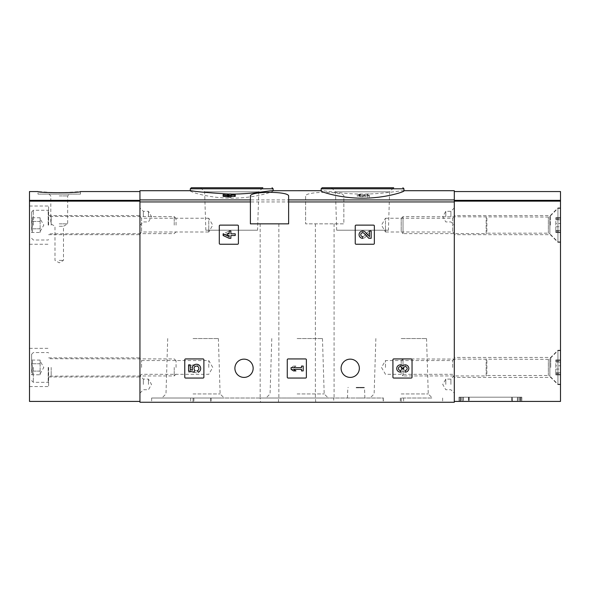 <?xml version="1.0" encoding="UTF-8"?>
<svg xmlns="http://www.w3.org/2000/svg" width="590" height="590" viewBox="0 0 590 590"><rect width="100%" height="100%" fill="white"/><g stroke="black" fill="none" stroke-linecap="round" stroke-linejoin="round"><path stroke-width="0.44" stroke-dasharray="2.95 2.21" d="M356.087 225.122A0.848 0.848 0 0 0 355.239 225.97L355.239 243.39A0.848 0.848 0 0 0 356.087 244.238L373.5 244.238A0.848 0.848 0 0 0 374.355 243.39L374.355 225.97A0.848 0.848 0 0 0 373.5 225.122L356.087 225.122A0.848 0.848 0 0 0 355.239 225.97A0.848 0.848 0 0 1 356.087 225.122M393.766 358.934A0.848 0.848 0 0 0 392.918 359.782L392.918 377.202A0.848 0.848 0 0 0 393.766 378.05L411.186 378.05A0.848 0.848 0 0 0 412.034 377.202L412.034 359.782A0.848 0.848 0 0 0 411.186 358.934L393.766 358.934A0.848 0.848 0 0 0 392.918 359.782A0.848 0.848 0 0 1 393.766 358.934M305.62 196.293L305.62 223.846L305.62 196.293C304.182 191.064 345.253 191.057 343.852 196.293L343.852 223.846L305.62 223.846L343.852 223.846L343.852 196.293M305.62 201.942L139.948 201.942L139.948 402.262L454.3 402.262L454.3 190.71M341.094 368.278A9.13 9.13 0 0 1 354.789 360.372A9.13 9.13 0 0 1 354.789 376.184A9.13 9.13 0 0 1 341.094 368.278M234.894 368.278A9.13 9.13 0 0 1 248.589 360.372A9.13 9.13 0 0 1 248.589 376.184A9.13 9.13 0 0 1 234.894 368.278M185.614 358.934A0.848 0.848 0 0 0 184.766 359.782L184.766 377.202A0.848 0.848 0 0 0 185.614 378.05L203.034 378.05A0.848 0.848 0 0 0 203.882 377.202L203.882 359.782A0.848 0.848 0 0 0 203.034 358.934L185.614 358.934A0.848 0.848 0 0 0 184.766 359.782A0.848 0.848 0 0 1 185.614 358.934M288.119 358.934A0.848 0.848 0 0 0 287.271 359.782L287.271 377.202A0.848 0.848 0 0 0 288.119 378.05L305.531 378.05A0.848 0.848 0 0 0 306.387 377.202L306.387 359.782A0.848 0.848 0 0 0 305.531 358.934L288.119 358.934A0.848 0.848 0 0 0 287.271 359.782A0.848 0.848 0 0 1 288.119 358.934M220.151 225.122A0.848 0.848 0 0 0 219.303 225.97L219.303 243.39A0.848 0.848 0 0 0 220.151 244.238L237.564 244.238A0.848 0.848 0 0 0 238.419 243.39L238.419 225.97A0.848 0.848 0 0 0 237.564 225.122L220.151 225.122A0.848 0.848 0 0 0 219.303 225.97A0.848 0.848 0 0 1 220.151 225.122M403.958 190.909L403.162 190.718C399.718 190.681 381.877 194.176 362.54 194.058C343.247 194.184 325.348 190.681 321.926 190.718L321.122 190.909M367.644 195.703L363.499 196.854L357.238 196.182L360.866 195.268L360.866 195.681L358.927 196.175L362.267 196.536L367.002 195.268L369.34 195.268L369.34 197.171L367.644 197.171L367.644 194.39L363.499 195.533L363.499 196.854M229.178 196.699L229.178 195.379L229.178 196.699L223.123 195.961L223.123 196.404M229.178 196.404L227.364 196.404L227.364 195.961L229.178 195.961L229.178 195.268L230.874 195.268L230.874 195.961L235.233 195.961L235.233 196.404M230.874 197.171L230.874 195.083M272.322 190.718L273.126 190.909C273.554 191.802 254.098 198.292 231.708 198.174C209.339 198.299 189.825 191.794 190.29 190.909L191.086 190.718M229.178 194.044L230.874 194.058M139.948 201.942L139.948 190.71M360.866 195.268L360.866 195.681M360.866 194.368L358.927 194.862L362.267 195.216L367.002 193.963L367.002 195.268M369.34 195.268L369.34 197.171M369.34 195.851L367.644 195.851L367.644 194.39M367.644 195.851L367.644 197.171M223.123 194.641L223.123 195.961M235.233 194.641L235.233 195.961M230.874 193.963L230.874 195.268M230.874 194.641L230.874 195.961M229.178 194.641L229.178 195.961M229.178 193.963L229.178 195.268M227.364 195.15L227.364 196.404M227.364 194.641L227.364 195.961M383.175 402.262L151.63 402.262L442.618 402.262L383.175 402.262L383.175 398.014L333.726 398.014L333.726 402.262M454.3 225.122L454.3 215.564L454.3 225.122M454.3 367.43L454.3 357.444L454.3 367.43M454.3 384.422L454.3 375.712L454.3 384.422M454.3 216.626L454.3 207.916L454.3 225.336L454.3 216.626L452.692 218.234L452.692 232.003L452.692 218.234L385.484 218.234L385.484 225.122L385.484 218.234L381.509 225.122L385.484 232.003L385.484 225.122L385.484 232.003L452.692 232.003L454.3 233.618M139.948 225.122L139.948 215.564L139.948 225.122M139.948 367.43L139.948 376.988L139.948 367.43M139.948 384.422L139.948 375.712L139.948 384.422M139.948 216.626L139.948 207.916L139.948 225.336L139.948 216.626L141.556 218.234L141.556 232.003L141.556 218.234L208.764 218.234L208.764 225.122L208.764 218.234L212.739 225.122L208.764 232.003L208.764 225.122L208.764 232.003L141.556 232.003L139.948 233.618M360.866 193.963L357.238 194.862L363.499 195.533M369.34 193.963L367.002 193.963M322.184 187.738L393.678 187.738L331.41 187.738L393.678 187.738L389.614 191.802L335.474 191.802L389.614 191.802L388.412 230.218L336.676 230.218L388.412 230.218M191.352 187.738L262.838 187.738L200.571 187.738L262.838 187.738L258.774 191.802L204.634 191.802L258.774 191.802L257.572 230.218L205.836 230.218L257.572 230.218M288.628 196.293L288.628 223.846L250.396 223.846L250.396 196.293M269.512 223.846L278.856 223.846L269.512 223.846M324.736 223.846L334.08 223.846L324.736 223.846M315.746 402.262L315.392 398.014L333.726 398.014M278.502 402.262L278.502 398.014L260.168 398.014L260.522 402.262M315.746 398.014L193.048 398.014L193.048 402.262L193.048 398.014L224.185 398.014L151.63 398.014L210.711 398.014L210.711 402.262M383.175 398.014L383.537 402.262M278.502 398.014L383.537 398.014M401.2 398.014L401.2 402.262L401.2 398.014L432.337 398.014L401.2 398.014M210.711 398.014L260.522 398.014M356.168 398.014L364.878 398.014L356.168 398.014M297.124 398.014L328.261 398.014L297.124 398.014M297.124 338.542L322.465 338.542L297.124 338.542M297.124 393.95L324.19 393.95L297.124 393.95M401.2 338.542L426.541 338.542L401.2 338.542M401.2 393.95L428.266 393.95L401.2 393.95M193.048 338.542L218.389 338.542L193.048 338.542M193.048 393.95L220.114 393.95L193.048 393.95M445.804 216.626L445.804 211.316L445.804 216.626M450.9 216.626L450.9 211.316L450.9 216.626M445.804 384.422L445.804 379.112L445.804 384.422M450.9 384.422L450.9 379.112L450.9 384.422M143.348 216.626L143.348 211.316L143.348 216.626M148.444 216.626L148.444 211.316L148.444 216.626M143.348 384.422L143.348 379.112L143.348 384.422M148.444 384.422L148.444 379.112L148.444 384.422M141.556 367.43L141.556 360.542L141.556 367.43M208.764 367.43L208.764 360.542L208.764 367.43M452.692 367.43L452.692 360.542L452.692 367.43M385.484 367.43L385.484 360.542L385.484 367.43M356.168 387.394L364.096 387.394L356.168 387.394M184.766 377.202A0.848 0.848 0 0 0 185.614 378.05A0.848 0.848 0 0 1 184.766 377.202M203.034 378.05A0.848 0.848 0 0 0 203.882 377.202A0.848 0.848 0 0 1 203.034 378.05M203.882 359.782A0.848 0.848 0 0 0 203.034 358.934A0.848 0.848 0 0 1 203.882 359.782M188.586 364.856L188.586 370.911L194.176 372.29L194.759 370.218A2.419 2.419 0 0 1 194.995 366.56A2.419 2.419 0 0 1 198.579 367.319A2.419 2.419 0 0 1 197.303 370.756L198.365 372.275A4.241 4.241 0 0 0 200.283 366.663A4.241 4.241 0 0 0 194.715 364.627A4.241 4.241 0 0 0 192.554 370.144L190.282 369.583L190.282 364.856L188.586 364.856M392.918 377.202A0.848 0.848 0 0 0 393.766 378.05A0.848 0.848 0 0 1 392.918 377.202M411.186 378.05A0.848 0.848 0 0 0 412.034 377.202A0.848 0.848 0 0 1 411.186 378.05M412.034 359.782A0.848 0.848 0 0 0 411.186 358.934A0.848 0.848 0 0 1 412.034 359.782M405.212 372.12A3.629 3.629 0 0 0 408.604 367.194A3.629 3.629 0 0 0 402.793 365.785A3.629 3.629 0 0 0 396.981 367.194A3.629 3.629 0 0 0 400.374 372.12L400.374 370.424A1.94 1.94 0 0 1 399.4 366.81A1.696 1.696 0 0 1 401.945 368.278L401.945 368.853L403.641 368.853L403.641 368.278A1.696 1.696 0 0 1 406.185 366.81A1.94 1.94 0 0 1 405.212 370.424L405.212 372.12M287.271 377.202A0.848 0.848 0 0 0 288.119 378.05A0.848 0.848 0 0 1 287.271 377.202M305.531 378.05A0.848 0.848 0 0 0 306.387 377.202A0.848 0.848 0 0 1 305.531 378.05M306.387 359.782A0.848 0.848 0 0 0 305.531 358.934A0.848 0.848 0 0 1 306.387 359.782M291.091 367.644L291.091 369.34L293.51 370.911L295.937 370.911L293.51 369.34L301.505 369.34L301.505 370.911L303.201 370.911L303.201 366.066L301.505 366.066L301.505 367.644L291.091 367.644L293.51 366.066L291.091 367.644L291.091 369.34L301.505 369.34L301.505 370.911L303.201 370.911L303.201 366.066L301.505 366.066L301.505 367.644L293.51 367.644L295.937 366.066L293.51 366.066L295.937 366.066L293.51 367.644L301.505 367.644L301.505 366.066L303.201 366.066L303.201 370.911L301.505 370.911L301.505 369.34L291.091 369.34L291.091 367.644M355.239 243.39A0.848 0.848 0 0 0 356.087 244.238A0.848 0.848 0 0 1 355.239 243.39M373.5 244.238A0.848 0.848 0 0 0 374.355 243.39A0.848 0.848 0 0 1 373.5 244.238M374.355 225.97A0.848 0.848 0 0 0 373.5 225.122A0.848 0.848 0 0 1 374.355 225.97M369.473 236.531L365.321 232.172A3.629 3.629 0 0 0 359.354 233.249A3.629 3.629 0 0 0 362.695 238.308L362.695 236.612A1.94 1.94 0 0 1 360.91 233.913A1.94 1.94 0 0 1 364.096 233.345L368.824 238.308L371.169 238.308L371.169 231.044L369.473 231.044L369.473 236.531M219.303 243.39A0.848 0.848 0 0 0 220.151 244.238A0.848 0.848 0 0 1 219.303 243.39M237.564 244.238A0.848 0.848 0 0 0 238.419 243.39A0.848 0.848 0 0 1 237.564 244.238M238.419 225.97A0.848 0.848 0 0 0 237.564 225.122A0.848 0.848 0 0 1 238.419 225.97M223.123 233.832L223.123 235.528L229.178 238.308L230.874 238.308L230.874 235.528L235.233 235.528L235.233 233.832L230.874 233.832L230.874 231.044L229.178 231.044L229.178 233.832L227.364 233.832L227.364 235.528L229.178 235.528L229.178 236.612L223.123 233.832L229.178 231.044L223.123 233.832L223.123 235.528L229.178 232.74L229.178 233.832L227.364 233.832L227.364 235.528L229.178 235.528L229.178 238.308L230.874 238.308L230.874 235.528L235.233 235.528L235.233 233.832L230.874 233.832L230.874 231.044L229.178 231.044L230.874 231.044L230.874 233.832L235.233 233.832L235.233 235.528L230.874 235.528L230.874 238.308L229.178 238.308L229.178 235.528L227.364 235.528L227.364 233.832L229.178 233.832L229.178 232.74L223.123 235.528L223.123 233.832M194.176 364.686L188.586 366.066L194.176 364.686L194.759 366.287L194.176 364.686M194.759 366.759L194.759 366.287L194.759 366.759A2.419 2.419 0 0 0 194.995 370.417A2.419 2.419 0 0 0 198.579 369.657A2.419 2.419 0 0 0 197.303 366.22L198.365 364.709L197.303 366.22A2.419 2.419 0 0 1 198.579 369.657A2.419 2.419 0 0 1 194.995 370.417A2.419 2.419 0 0 1 194.759 366.759M192.554 366.832A4.241 4.241 0 0 0 194.715 372.356A4.241 4.241 0 0 0 200.283 370.314A4.241 4.241 0 0 0 198.365 364.709A4.241 4.241 0 0 1 200.283 370.314A4.241 4.241 0 0 1 194.715 372.356A4.241 4.241 0 0 1 192.554 366.832L190.282 367.393L192.554 366.832M190.282 372.12L190.282 367.393L190.282 372.12L188.586 372.12L190.282 372.12M188.586 366.066L188.586 372.12L188.586 366.066M400.374 366.552L400.374 364.856L400.374 366.552A1.94 1.94 0 0 0 399.4 370.166A1.696 1.696 0 0 0 401.945 368.698L401.945 368.131L401.945 368.698A1.696 1.696 0 0 1 399.4 370.166A1.94 1.94 0 0 1 400.374 366.552M403.641 368.131L401.945 368.131L403.641 368.131L403.641 368.698L403.641 368.131M403.641 368.698A1.696 1.696 0 0 0 406.185 370.166A1.94 1.94 0 0 0 405.212 366.552L405.212 364.856L405.212 366.552A1.94 1.94 0 0 1 406.185 370.166A1.696 1.696 0 0 1 403.641 368.698M402.793 371.199A3.629 3.629 0 0 0 408.604 369.79A3.629 3.629 0 0 0 405.212 364.856A3.629 3.629 0 0 1 408.604 369.79A3.629 3.629 0 0 1 402.793 371.199A3.629 3.629 0 0 1 396.981 369.79A3.629 3.629 0 0 1 400.374 364.856A3.629 3.629 0 0 0 396.981 369.79A3.629 3.629 0 0 0 402.793 371.199M362.695 232.74L362.695 231.044L362.695 232.74A1.94 1.94 0 0 0 360.91 235.44A1.94 1.94 0 0 0 364.096 236.015L368.824 231.044L364.096 236.015A1.94 1.94 0 0 1 360.91 235.44A1.94 1.94 0 0 1 362.695 232.74M371.169 231.044L368.824 231.044L371.169 231.044L371.169 238.308L371.169 231.044M369.473 238.308L371.169 238.308L369.473 238.308L369.473 232.829L369.473 238.308M365.321 237.18L369.473 232.829L365.321 237.18A3.629 3.629 0 0 1 359.354 236.111A3.629 3.629 0 0 1 362.695 231.044A3.629 3.629 0 0 0 359.354 236.111A3.629 3.629 0 0 0 365.321 237.18M139.948 401.414L139.948 191.558L139.948 401.414L29.5 401.414L29.5 191.558M80.476 194.11L80.476 191.558L59.236 192.908L37.996 191.558L37.996 194.11L80.476 194.11L37.996 194.11M29.5 225.122L29.5 206.006L29.5 225.122M29.5 367.43L29.5 386.546L29.5 367.43M48.616 367.43L48.616 386.546L48.616 367.43M48.616 225.122L48.616 206.006L48.616 225.122M59.236 194.11L69.487 194.11L59.236 194.11M59.236 195.932L67.666 195.932L59.236 195.932M59.236 223.846L67.666 223.846L59.236 223.846M59.236 226.258L63.484 226.258L59.236 226.258M59.236 260.382L63.484 260.382L59.236 260.382M31.624 363.75C32.907 362.533 32.907 361.301 31.624 360.07C32.907 361.287 32.907 362.518 31.624 363.75L31.624 360.07L31.624 363.75C32.907 366.198 32.907 368.647 31.624 371.11C32.907 368.662 32.907 366.206 31.624 363.75L31.624 371.11L31.624 363.75L40.12 363.75L40.12 361.913L40.12 374.783L40.12 361.913L40.12 363.75L31.624 363.75M31.624 374.783C32.907 373.566 32.907 372.342 31.624 371.11C32.907 372.327 32.907 373.551 31.624 374.783L31.624 371.11L31.624 374.783L40.12 374.783M31.624 367.43L31.624 354.258L31.624 367.43M33.32 367.43L33.32 382.298L33.32 367.43M48.188 367.43L48.188 382.298L48.188 367.43M51.168 367.43L51.168 375.926L51.168 367.43M174.234 367.43L174.234 375.926L174.234 367.43M176.056 367.43L176.056 360.756L176.056 367.43M40.12 361.913L40.12 360.07L40.12 361.913M40.12 371.11L31.624 371.11L40.12 371.11M40.12 360.07L31.624 360.07M31.624 221.442C32.907 220.225 32.907 218.993 31.624 217.762C32.907 218.979 32.907 220.21 31.624 221.442L31.624 217.762L31.624 221.442C32.907 223.89 32.907 226.339 31.624 228.802C32.907 226.354 32.907 223.898 31.624 221.442L31.624 228.802L31.624 221.442L40.12 221.442L40.12 219.605L40.12 232.475L40.12 219.605L40.12 221.442L31.624 221.442M31.624 232.475C32.907 231.258 32.907 230.034 31.624 228.802C32.907 230.019 32.907 231.243 31.624 232.475L31.624 228.802L31.624 232.475L40.12 232.475M31.624 225.122L31.624 211.95L31.624 225.122M33.32 225.122L33.32 210.254L33.32 225.122M48.188 225.122L48.188 210.254L48.188 225.122M51.168 225.122L51.168 216.626L51.168 225.122M174.234 225.122L174.234 216.626L174.234 225.122M176.056 225.122L176.056 218.447L176.056 225.122M40.12 219.605L40.12 217.762L40.12 219.605M40.12 228.802L31.624 228.802L40.12 228.802M40.12 217.762L31.624 217.762M512.15 401.414L468.401 401.414L512.415 401.414L512.15 397.166L468.667 397.166L512.415 397.166L468.401 397.166L512.415 397.166L512.15 401.414M460.547 401.414L520.314 401.414L460.502 401.414L460.547 397.166L462.7 397.166L460.502 397.166L460.547 401.414M520.269 397.166L460.502 397.166L520.314 397.166L520.269 401.414L520.269 397.166M459.05 401.414L459.898 401.414L459.05 401.414L458.976 397.166L521.84 397.166L459.05 397.166L459.05 401.414M521.767 401.414L520.918 401.414L521.767 401.414L521.767 397.166L521.767 401.414M517.371 397.166L463.445 397.166L517.371 397.166L517.371 401.414L462.7 401.414L518.116 401.414L517.371 401.414L517.371 397.166M462.7 397.166L463.445 397.166L462.7 397.166L462.7 401.414L462.7 397.166M560.5 191.558L560.5 401.414L454.3 401.414L454.3 201.153L454.3 401.414M454.3 200.349L454.3 191.558L454.3 200.349L560.5 200.349M459.898 401.414L520.918 401.414L459.898 401.414L459.898 397.166L459.898 401.414M560.5 225.122L560.5 207.916L560.5 225.122M560.5 367.43L560.5 350.224L560.5 367.43M557.948 367.43L557.948 350.224L557.948 367.43M550.728 367.43L550.728 357.444L550.728 367.43M557.948 225.122L557.948 207.916L557.948 225.122M550.308 225.122L550.308 215.564L550.308 225.122M560.5 384.208L560.5 350.652L560.5 384.208L557.948 384.208L557.948 350.652L557.948 384.208L549.865 376.125L549.865 358.735L549.865 376.125L548.361 375.498L486.898 375.498L486.898 359.354L486.898 375.498L486.16 375.926L486.16 358.934L486.16 375.926L403.022 375.926L403.022 358.934L403.022 375.926L401.2 374.097L401.2 360.756L401.2 374.097M560.5 369.06L560.5 374.916L560.5 365.793L560.5 369.06L555.824 369.06L555.824 374.916L555.824 365.793L555.824 369.06L560.5 369.06M560.5 374.392L560.5 373.47L560.5 374.392L555.824 374.392L555.824 374.916L555.824 373.47L555.824 374.392L560.5 374.392M560.5 365.793L560.5 359.937L560.5 365.793L555.824 365.793L555.824 359.937L555.824 365.793L560.5 365.793M560.5 360.461L560.5 361.382L560.5 360.461L555.824 360.461L555.824 359.937L555.824 361.382L555.824 360.461L560.5 360.461M560.5 241.9L560.5 208.344L560.5 241.9L557.948 241.9L557.948 208.344L557.948 241.9L549.865 233.817L549.865 216.427L549.865 233.817L548.361 233.19L486.898 233.19L486.898 217.046L486.898 233.19L486.16 233.618L486.16 216.626L486.16 233.618L403.022 233.618L403.022 216.626L403.022 233.618L401.2 231.789L401.2 218.447L401.2 231.789M560.5 226.752L560.5 232.607L560.5 223.485L560.5 226.752L555.824 226.752L555.824 232.607L555.824 223.485L555.824 226.752L560.5 226.752M560.5 232.084L560.5 231.162L560.5 232.084L555.824 232.084L555.824 232.607L555.824 231.162L555.824 232.084L560.5 232.084M560.5 223.485L560.5 217.629L560.5 223.485L555.824 223.485L555.824 217.629L555.824 223.485L560.5 223.485M560.5 218.153L560.5 219.074L560.5 218.153L555.824 218.153L555.824 217.629L555.824 219.074L555.824 218.153L560.5 218.153M454.3 201.942L343.852 201.942M305.62 199.929L139.948 199.929M454.3 199.929L343.852 199.929M362.267 195.216L362.267 196.536M321.122 188.8L403.958 188.8M190.29 188.8L273.126 188.8M190.644 398.014L190.644 402.262M193.896 398.014L193.896 402.262M403.604 398.014L403.604 402.262M400.352 398.014L400.352 402.262M211.072 398.014L211.072 402.262M356.168 387.807L364.524 387.807L356.168 387.807M139.948 200.349L29.5 200.349M139.948 201.153L29.5 201.153M468.667 397.166L468.667 401.414L468.667 397.166M518.116 397.166L518.116 401.414L518.116 397.166M454.3 201.153L560.5 201.153M520.918 397.166L520.918 401.414L520.918 397.166M519.458 397.166L519.458 401.414L519.458 397.166M461.358 397.166L461.358 401.414L461.358 397.166M463.445 397.166L463.445 401.414L463.445 397.166M511.56 397.166L511.56 401.414L511.56 397.166M469.257 397.166L469.257 401.414L469.257 397.166M548.361 375.498L548.361 359.354L548.361 375.498M555.824 372.762L560.5 372.762L555.824 372.762M555.824 362.098L560.5 362.098L555.824 362.098M548.361 233.19L548.361 217.046L548.361 233.19M555.824 230.454L560.5 230.454L555.824 230.454M555.824 219.79L560.5 219.79L555.824 219.79M403.958 190.71L403.162 190.71M321.926 190.71L321.122 190.71M357.23 194.862L357.23 196.182M358.927 194.862L358.927 196.175M336.676 230.218L335.474 191.802L331.41 187.738M205.836 230.218L204.634 191.802L200.571 187.738M315.392 223.846L315.392 398.014M334.08 223.846L334.08 398.014M260.168 223.846L260.168 398.014M278.856 223.846L278.856 398.014M442.618 398.014L442.618 402.262M151.63 398.014L151.63 402.262M271.784 338.542L270.058 393.95L265.987 398.014M322.465 338.542L324.19 393.95L328.261 398.014M375.86 338.542L374.134 393.95L370.063 398.014M426.541 338.542L428.266 393.95L432.337 398.014M167.708 338.542L165.982 393.95L161.911 398.014M218.389 338.542L220.114 393.95L224.185 398.014M454.3 207.916L450.9 211.316L445.804 211.316L442.736 216.626L445.804 221.936L450.9 221.936L454.3 225.336M454.3 375.712L450.9 379.112L445.804 379.112L442.736 384.422L445.804 389.732L450.9 389.732L454.3 393.132M139.948 225.336L143.348 221.936L148.444 221.936L151.512 216.626L148.444 211.316L143.348 211.316L139.948 207.916M139.948 393.132L143.348 389.732L148.444 389.732L151.512 384.422L148.444 379.112L143.348 379.112L139.948 375.712M139.948 375.926L141.556 374.311L208.764 374.311L212.739 367.43L208.764 360.542L141.556 360.542L139.948 358.934M454.3 358.934L452.692 360.542L385.484 360.542L381.509 367.43L385.484 374.311L452.692 374.311L454.3 375.926M364.878 398.014L364.524 387.807L364.096 387.394M347.466 398.014L347.82 387.807L348.248 387.394M29.5 386.546L48.616 386.546M29.5 348.314L48.616 348.314M48.616 376.988L139.948 376.988M48.616 357.872L139.948 357.872M29.5 244.238L48.616 244.238M29.5 206.006L48.616 206.006M48.616 234.68L139.948 234.68M48.616 215.564L139.948 215.564M48.985 194.11L50.806 195.932L50.806 223.846L54.988 226.258L54.988 260.382L59.236 262.83L63.484 260.382L63.484 226.258L67.666 223.846L67.666 195.932L69.487 194.11M31.624 380.594L33.32 382.298L48.188 382.298L48.616 381.87M31.624 354.258L33.32 352.562L48.188 352.562L48.616 352.982M176.056 360.756L174.234 358.934L48.616 358.72M176.056 374.097L174.234 375.926L48.616 376.14M40.12 373.802L43.8 367.43L40.12 361.058M31.624 238.286L33.32 239.99L48.188 239.99L48.616 239.562M31.624 211.95L33.32 210.254L48.188 210.254L48.616 210.674M176.056 218.447L174.234 216.626L48.616 216.412M176.056 231.789L174.234 233.618L48.616 233.832M40.12 231.494L43.8 225.122L40.12 218.75M458.976 397.166L458.976 401.414M521.84 397.166L521.84 401.414M560.5 350.224L557.948 350.224L550.728 357.444L454.3 357.444M560.5 384.636L557.948 384.636L550.728 377.408L454.3 377.408M560.5 207.916L557.948 207.916L550.308 215.564L454.3 215.564M560.5 242.328L557.948 242.328L550.308 234.68L454.3 234.68M520.314 397.166L520.314 401.414L520.314 397.166M460.502 397.166L460.502 401.414L460.502 397.166M512.415 397.166L512.415 401.414L512.415 397.166M468.401 397.166L468.401 401.414L468.401 397.166M560.5 350.652L557.948 350.652L549.865 358.735L548.361 359.354L403.022 358.934L401.2 360.756M555.824 374.916L560.5 374.916L555.824 374.916M555.824 373.47L560.5 373.47M555.824 359.937L560.5 359.937L555.824 359.937M555.824 361.382L560.5 361.382M560.5 208.344L557.948 208.344L549.865 216.427L548.361 217.046L403.022 216.626L401.2 218.447M555.824 232.607L560.5 232.607L555.824 232.607M555.824 231.162L560.5 231.162M555.824 217.629L560.5 217.629L555.824 217.629M555.824 219.074L560.5 219.074"/><path stroke-width="0.89" d="M321.122 190.909C320.658 191.794 340.246 198.306 362.518 198.174C384.827 198.306 404.423 191.794 403.958 190.909L403.958 188.8L321.122 188.8L321.122 190.909M229.178 195.083L227.364 195.083L227.364 194.641L229.178 194.641L229.178 193.963L230.874 193.963L230.874 194.641L235.233 194.641L235.233 196.404L230.874 196.404M235.233 195.083L230.874 195.083L230.874 197.171L223.123 196.404L223.123 195.083L229.178 195.851L229.178 197.171M250.396 199.929L250.396 223.846L288.628 223.846L288.628 196.293C290.066 191.064 248.995 191.057 250.396 196.293L250.396 199.929L139.948 199.929L139.948 190.71L191.086 190.71C196.278 191.735 208.978 192.842 229.178 194.044M230.874 194.058C250.403 194.28 268.856 190.688 272.322 190.718L321.122 190.71M403.958 190.71L454.3 190.71L454.3 402.262L139.948 402.262L139.948 199.929M219.303 225.97L219.303 243.39A0.848 0.848 0 0 0 220.151 244.238L237.564 244.238A0.848 0.848 0 0 0 238.419 243.39L238.419 225.97A0.848 0.848 0 0 0 237.564 225.122L220.151 225.122A0.848 0.848 0 0 0 219.303 225.97M355.239 225.97L355.239 243.39A0.848 0.848 0 0 0 356.087 244.238L373.5 244.238A0.848 0.848 0 0 0 374.355 243.39L374.355 225.97A0.848 0.848 0 0 0 373.5 225.122L356.087 225.122A0.848 0.848 0 0 0 355.239 225.97M287.271 359.782L287.271 377.202A0.848 0.848 0 0 0 288.119 378.05L305.531 378.05A0.848 0.848 0 0 0 306.387 377.202L306.387 359.782A0.848 0.848 0 0 0 305.531 358.934L288.119 358.934A0.848 0.848 0 0 0 287.271 359.782M392.918 359.782L392.918 377.202A0.848 0.848 0 0 0 393.766 378.05L411.186 378.05A0.848 0.848 0 0 0 412.034 377.202L412.034 359.782A0.848 0.848 0 0 0 411.186 358.934L393.766 358.934A0.848 0.848 0 0 0 392.918 359.782M184.766 359.782L184.766 377.202A0.848 0.848 0 0 0 185.614 378.05L203.034 378.05A0.848 0.848 0 0 0 203.882 377.202L203.882 359.782A0.848 0.848 0 0 0 203.034 358.934L185.614 358.934A0.848 0.848 0 0 0 184.766 359.782M234.894 368.278A9.13 9.13 0 0 1 248.589 360.372A9.13 9.13 0 0 1 248.589 376.184A9.13 9.13 0 0 1 234.894 368.278M341.094 368.278A9.13 9.13 0 0 1 354.789 360.372A9.13 9.13 0 0 1 354.789 376.184A9.13 9.13 0 0 1 341.094 368.278M229.178 195.379L223.123 194.641L223.123 195.083M230.874 195.851L229.178 195.851M393.678 187.738L322.184 187.738L321.122 188.8M262.838 187.738L191.352 187.738L190.29 188.8L190.29 190.71M188.586 364.856L188.586 370.911L194.176 372.29L194.759 370.218A2.419 2.419 0 0 1 194.995 366.56A2.419 2.419 0 0 1 198.579 367.319A2.419 2.419 0 0 1 197.303 370.756L198.365 372.275A4.241 4.241 0 0 0 200.283 366.663A4.241 4.241 0 0 0 194.715 364.627A4.241 4.241 0 0 0 192.554 370.144L190.282 369.583L190.282 364.856L188.586 364.856M402.793 365.785A3.629 3.629 0 0 1 408.604 367.194A3.629 3.629 0 0 1 405.212 372.12L405.212 370.424A1.94 1.94 0 0 0 406.185 366.81A1.696 1.696 0 0 0 403.641 368.278L403.641 368.853L401.945 368.853L401.945 368.278A1.696 1.696 0 0 0 399.4 366.81A1.94 1.94 0 0 0 400.374 370.424L400.374 372.12A3.629 3.629 0 0 1 396.981 367.194A3.629 3.629 0 0 1 402.793 365.785M291.091 367.644L291.091 369.34L293.51 370.911L295.937 370.911L293.51 369.34L301.505 369.34L301.505 370.911L303.201 370.911L303.201 366.066L301.505 366.066L301.505 367.644L291.091 367.644M369.473 236.531L365.321 232.172A3.629 3.629 0 0 0 359.354 233.249A3.629 3.629 0 0 0 362.695 238.308L362.695 236.612A1.94 1.94 0 0 1 360.91 233.913A1.94 1.94 0 0 1 364.096 233.345L368.824 238.308L371.169 238.308L371.169 231.044L369.473 231.044L369.473 236.531M223.123 233.832L223.123 235.528L229.178 238.308L230.874 238.308L230.874 235.528L235.233 235.528L235.233 233.832L230.874 233.832L230.874 231.044L229.178 231.044L229.178 233.832L227.364 233.832L227.364 235.528L229.178 235.528L229.178 236.612L223.123 233.832M139.948 191.558L80.476 191.558C81.745 193.019 36.742 193.026 37.996 191.558L29.5 191.558L29.5 401.414L139.948 401.414M454.3 401.414L560.5 401.414L560.5 191.558L454.3 191.558M454.3 199.929L288.628 199.929M250.396 201.942L139.948 201.942M454.3 201.942L288.628 201.942M273.126 190.71L273.126 188.8L190.29 188.8M139.948 200.349L29.5 200.349M139.948 201.153L29.5 201.153M454.3 201.153L560.5 201.153M454.3 200.349L560.5 200.349M403.958 188.8L402.896 187.738M273.126 188.8L272.064 187.738"/></g></svg>
